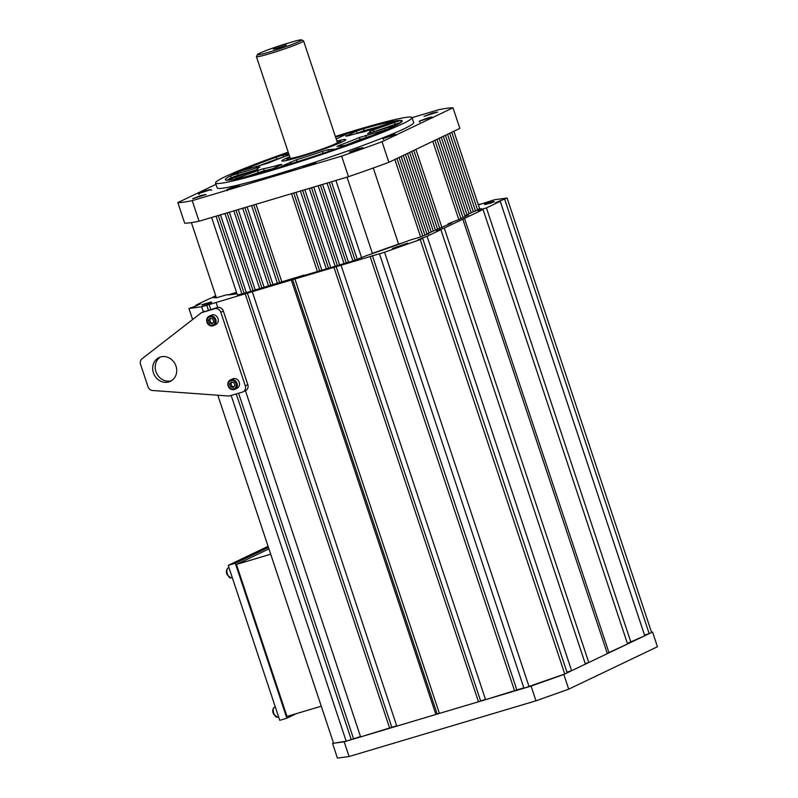 <?xml version="1.0" encoding="UTF-8"?>
<svg xmlns="http://www.w3.org/2000/svg" width="798" height="798" viewBox="0 0 798 798"><rect width="100%" height="100%" fill="white"/><g stroke="black" fill="none" stroke-linecap="round" stroke-linejoin="round"><path stroke-width="1.2" d="M289.744 156.787A33.656 2.115 -18.4 0 0 281.844 160.927A33.656 2.115 -18.4 0 0 299.28 157.086A33.656 2.115 -18.4 0 0 345.714 139.68A33.656 2.115 -18.4 0 0 336.906 141.096M393.893 121.416L364.028 131.85A59.541 3.741 -18.4 0 0 347.14 136.069L345.734 136.099L356.377 131.211L363.449 128.747A93.196 5.855 -18.4 0 0 353.913 131.51A93.196 5.855 -18.4 0 0 343.748 134.573L346.522 134.124L336.217 139.012M355.728 133.765L364.097 130.702L363.449 128.747M343.998 135.331L343.748 134.573M282.811 157.256L276.766 159.151L276.118 157.186L282.841 155.161L288.926 154.333M257.495 169.745L257.275 169.096A59.541 3.741 -18.4 0 1 259.958 166.922L230.552 175.769L231.201 177.735A93.196 5.855 -18.4 0 0 227.081 180.218M326.123 152.318L323.08 153.286A59.541 3.741 -18.4 0 1 297.175 161.725L296.517 159.76A59.541 3.741 -18.4 0 0 322.432 151.321L327.898 149.755L334.192 149.156L330.402 150.852A93.196 5.855 -18.4 0 0 351.429 143.411L344.706 145.436L336.965 146.433L339.629 145.236A59.541 3.741 -18.4 0 0 359.379 137.515L386.96 129.525A93.196 5.855 -18.4 0 0 396.995 124.827L367.589 133.675A59.541 3.741 -18.4 0 0 370.272 131.5A59.541 3.741 -18.4 0 0 369.624 131.201L400.656 120.368A93.196 5.855 -18.4 0 0 393.813 121.166M345.384 145.306A59.541 3.741 -18.4 0 0 360.038 139.48L372.227 135.57M370.711 132.817L401.125 122.343M272.467 168.797A59.541 3.741 -18.4 0 1 264.178 170.702L263.52 168.747L261.385 169.306L233.734 179.43A93.196 5.855 -18.4 0 1 226.901 180.228L257.934 169.395A59.541 3.741 -18.4 0 1 257.275 169.096M264.178 170.702L247.44 176.348M263.52 168.747A59.541 3.741 -18.4 0 0 280.407 164.528L281.824 164.498L271.18 169.385L264.098 171.849A93.196 5.855 -18.4 0 0 273.634 169.086A93.196 5.855 -18.4 0 0 283.809 166.024L281.036 166.473L296.517 159.76M240.707 171.43L240.587 171.071A93.196 5.855 -18.4 0 0 230.552 175.769M276.766 159.151A93.196 5.855 -18.4 0 0 255.978 166.991M335.579 137.106A93.196 5.855 -18.4 0 1 402.212 120.877A93.196 5.855 -18.4 0 1 393.673 126.483A93.196 5.855 -18.4 0 1 295.23 162.473A93.196 5.855 -18.4 0 1 225.335 179.72A93.196 5.855 -18.4 0 1 233.874 174.114A93.196 5.855 -18.4 0 1 288.407 152.787A93.196 5.855 -18.4 0 0 276.118 157.186M380.756 126.214A93.196 5.855 -18.4 0 0 364.097 130.702M401.274 122.224L400.656 120.368M240.587 171.071L268.168 163.081A59.541 3.741 -18.4 0 1 287.928 155.361L289.115 154.902M297.175 161.725L292.607 163.291M231.201 177.735L237.934 175.311L237.285 173.346M257.415 169.505L237.934 175.311M273.305 49.177L278.083 48.279L286.402 45.037L273.305 49.177M299.499 41.376A23.302 1.466 -18.4 0 0 301.554 39.9A23.302 1.466 -18.4 0 0 294.751 41.167L282.322 44.868A23.302 1.466 -18.4 0 0 259.55 53.286A23.302 1.466 -18.4 0 0 257.425 54.583A23.302 1.466 -18.4 0 0 274.203 50.583A23.302 1.466 -18.4 0 0 299.499 41.376M301.554 39.9L303.519 40.878A24.858 1.556 161.6 0 1 303.589 40.957A24.858 1.556 161.6 0 1 301.315 42.444A24.858 1.556 161.6 0 1 275.061 52.04A24.858 1.556 161.6 0 1 256.427 56.648A24.858 1.556 161.6 0 1 256.447 56.538L257.425 54.583M289.913 157.316A28.479 1.786 -18.4 0 0 289.365 157.575A28.479 1.786 -18.4 0 0 286.751 159.291A28.479 1.786 -18.4 0 0 308.108 154.014A28.479 1.786 -18.4 0 0 338.192 143.022A28.479 1.786 -18.4 0 0 340.796 141.306A28.479 1.786 -18.4 0 0 337.085 141.625M256.427 56.648L290.193 158.144A24.858 1.556 -18.4 0 0 308.826 153.545A24.858 1.556 -18.4 0 0 335.08 143.949A24.858 1.556 -18.4 0 0 337.355 142.453L303.589 40.957M288.198 152.159A103.56 6.504 -18.4 0 0 224.996 176.767A103.56 6.504 -18.4 0 0 215.51 182.981A103.56 6.504 -18.4 0 0 293.165 163.819A103.56 6.504 -18.4 0 0 402.551 123.83A103.56 6.504 -18.4 0 0 412.037 117.615A103.56 6.504 -18.4 0 0 335.369 136.468M215.51 182.981L217.146 187.889A103.56 6.504 -18.4 0 0 294.801 168.727A103.56 6.504 -18.4 0 0 404.187 128.737A103.56 6.504 -18.4 0 0 413.663 122.513L412.037 117.615M210.971 189.595L206.373 190.473L198.343 193.595L210.971 189.595M239.36 185.754L234.752 186.632L226.732 189.744L239.36 185.754M315.799 162.972L311.2 163.839L303.17 166.962L315.799 162.972M395.519 134.583L390.92 135.461L382.9 138.583L395.519 134.583M431.828 117.236L427.219 118.104L419.199 121.226L431.828 117.236M206.103 194.493L201.166 195.43L192.547 198.772L206.103 194.493M363.05 147.7L358.103 148.637L349.484 151.989L363.05 147.7M437.583 112.079L432.636 113.017L424.017 116.368L437.583 112.079M215.969 184.368L177.834 202.592L184.677 223.191A147.57 9.267 -18.4 0 0 199.061 221.246L192.208 200.647L341.624 156.109L348.477 176.697L199.061 221.246M388.875 162.323L382.023 141.725L452.985 107.81L459.838 128.398L388.875 162.323A147.57 9.267 161.6 0 1 348.477 176.697M452.985 107.81A147.57 9.267 -18.4 0 0 438.601 109.755L412.057 117.665M341.624 156.109A147.57 9.267 -18.4 0 0 382.023 141.725M177.834 202.592A147.57 9.267 -18.4 0 0 192.208 200.647M311.729 164.258L307.04 165.715L311.729 164.258M392.935 135.251L386.122 137.485L392.935 135.251M428.336 118.024L422.581 120.029L428.416 118.274M202.473 192.378L208.228 190.383L202.473 192.378M233.225 187.829L230.482 188.368L236.378 186.433L233.225 187.829M171.6 380.646A13.167 11.751 64.5 0 1 171.371 380.716A13.167 11.751 64.5 0 1 156.568 373.195A13.167 11.751 64.5 0 1 160.318 357.055M160.548 356.985A13.167 11.751 64.5 0 1 175.67 365.225A13.167 11.751 64.5 0 1 170.373 381.334A13.167 11.751 64.5 0 1 168.847 381.933A13.167 11.751 64.5 0 1 153.725 373.683A13.167 11.751 64.5 0 1 159.011 357.574A13.167 11.751 64.5 0 1 160.548 356.985M204.707 311.26A5.177 4.618 -115.5 0 0 204.108 311.489L201.575 312.706A5.177 4.618 -115.5 0 0 200.827 313.165L142.004 358.801A5.177 4.618 -115.5 0 0 140.548 364.327L148.009 386.751A5.177 4.618 64.5 0 0 152.548 390.501L228.378 395.988A5.177 4.618 64.5 0 0 229.904 395.828L242.482 392.077A5.177 4.618 64.5 0 0 243.081 391.848L245.614 390.641A5.177 4.618 64.5 0 0 247.819 384.646L223.35 311.09A5.177 4.618 -115.5 0 0 217.285 307.509L202.173 312.467A5.177 4.618 -115.5 0 0 201.575 312.706M202.173 312.467L214.752 308.726A5.177 4.618 -115.5 0 1 220.827 312.297L245.295 385.853A5.177 4.618 64.5 0 1 243.081 391.848M234.173 389.564L234.802 389.324A5.177 4.618 64.5 0 0 236.886 382.99A5.177 4.618 64.5 0 0 230.941 379.748A5.177 4.618 64.5 0 0 230.333 379.978C226.333 385.215 227.61 388.417 234.173 389.564A5.177 4.618 64.5 0 1 228.238 386.292A5.177 4.618 64.5 0 1 230.333 379.978L232.547 378.92A5.177 4.618 64.5 0 1 233.146 378.691A5.177 4.618 64.5 0 1 239.091 381.933A5.177 4.618 64.5 0 1 237.016 388.267L234.802 389.324A5.177 4.618 64.5 0 1 234.203 389.554M231.699 382.412A2.594 2.314 -115.5 0 0 231.3 384.865L230.822 383.449L231.699 382.412M233.844 386.86L233.116 386.651A2.594 2.314 64.5 0 1 231.3 384.865L231.769 386.282L230.502 386.88L229.565 384.047L231.31 381.973L234.004 382.731L234.941 385.554L233.196 387.638L230.502 386.88M233.954 386.731A2.594 2.314 -115.5 0 1 233.116 386.651L231.769 386.282M230.822 383.449L229.565 384.047M211.34 315.18A5.177 4.618 64.5 0 1 211.949 314.951A5.177 4.618 64.5 0 1 217.894 318.193A5.177 4.618 64.5 0 1 215.809 324.527L213.595 325.584A5.177 4.618 64.5 0 1 212.996 325.813A5.177 4.618 64.5 0 1 207.051 322.572A5.177 4.618 64.5 0 1 209.126 316.237A5.177 4.618 64.5 0 1 209.734 316.008A5.177 4.618 64.5 0 1 215.679 319.25A5.177 4.618 64.5 0 1 213.595 325.584L212.976 325.823C206.403 324.666 205.126 321.474 209.126 316.237L211.34 315.18M210.492 318.661A2.594 2.314 -115.5 0 0 210.093 321.115L209.625 319.699L210.492 318.661M212.637 323.12L211.909 322.911A2.594 2.314 64.5 0 1 210.093 321.115L210.562 322.532L209.295 323.14L208.358 320.307L210.103 318.232L212.797 318.981L213.734 321.813L211.989 323.888L209.295 323.14M212.757 322.981A2.594 2.314 -115.5 0 1 211.909 322.911L210.562 322.532M209.625 319.699L208.358 320.307M392.446 248.427L407.738 243.161L392.536 248.707M489.543 203.3L484.825 204.567L485.773 203.809L484.356 204.128L493.792 201.375L492.835 202.133L494.251 201.814L489.593 203.44M206.991 303.898L202.273 305.165L203.221 304.407L201.804 304.726L211.231 301.973L210.283 302.721L211.699 302.412L207.031 304.038M480.087 204.428L478.251 204.567M215.869 296.158L212.996 297.006L215.719 295.709M215.949 296.397L209.625 298.622L195.819 305.225L200.478 303.829L196.049 305.953L188.966 308.497L192.637 319.519M427.09 236.278L440.895 229.684L585.413 664.126L571.607 670.719L427.09 236.278L418.002 239.789L422.661 238.393L420.237 239.56L384.556 252.258L201.665 306.781L188.966 308.497M444.267 228.068L462.82 219.201L607.338 653.642L588.784 662.51L444.267 228.068L436.456 231.001L440.895 229.684M462.82 219.201L483.059 209.525L478.62 210.852L481.992 209.236L486.431 207.919L500.236 201.315L495.578 202.702L507.089 198.044L494.391 199.759L478.381 204.936M479.957 204.059L478.341 204.837M448.267 224.597L448.017 223.839L458.381 219.769L468.496 214.931L465.513 215.48L473.733 211.55L481.473 208.677L478.202 209.415L479.638 208.727L453.863 131.251L451.758 132.259L477.723 210.323M448.017 223.839L451.638 222.991L426.511 234.123L428.875 233.874M304.108 275.5L352.347 261.126L366.511 255.619A129.446 8.13 -18.4 0 0 410.461 239.969L420.616 236.946L428.735 233.455M303.978 275.12L240.757 294.342M241.964 294.023L216.059 216.178L211.62 217.495L237.395 294.971L240.697 294.173M191.4 222.612L216.418 297.814L226.572 294.781A129.446 8.13 -18.4 0 0 236.976 293.714M216.308 297.474L214.582 297.863L216.168 297.056M500.007 200.587L644.525 635.028L649.183 633.642L651.607 632.485L507.089 198.044M627.398 643.417L644.754 635.757L500.236 201.315M607.248 653.363L627.577 643.966L483.059 209.525M588.784 662.51L585.233 663.567M571.607 670.719L566.939 672.115L422.431 237.674M420.237 239.56L564.755 673.991L567.179 672.834L422.661 238.393M564.755 673.991L523.967 688.225L379.449 253.784M372.347 255.5L516.865 689.941L523.847 687.856M516.865 689.941L485.573 699.666L341.055 265.225M333.953 267.34L478.471 701.781L485.453 699.317M478.471 701.781L439.409 713.432L294.891 278.991M291.34 280.048L435.858 714.489L439.339 713.222M435.858 714.489L396.796 726.13L252.278 291.689M396.676 725.791L360.616 736.913L245.445 390.721M360.496 736.554L346.192 741.212L332.537 743.387L337.424 758.1L349.085 756.524L535.967 700.814L568.705 689.163L657.452 646.739L652.555 632.026L651.507 632.166M426.711 234.712L426.511 234.123M465.763 216.238L465.513 215.48M389.693 728.245L245.176 293.814M216.098 302.472L217.734 307.4M351.29 739.696L236.268 393.933M208.408 310.163L206.772 305.255M201.665 306.781L203.36 311.848M231.171 395.449L346.192 741.212M384.556 252.258L529.074 686.699M504.665 199.201L649.183 633.642M370.132 256.557L514.65 690.998M486.431 207.919L630.949 642.36M464.506 218.393L609.024 652.834M217.814 395.229L333.484 742.938M212.996 297.006L213.186 297.564M195.819 305.225L196.059 305.943M228.168 294.841L236.527 292.357M478.202 209.415L478.421 210.073M373.274 167.989L398.581 244.048L402.86 242.772M370.721 254.173L372.387 253.375L347.03 177.136M206.512 303.24L206.752 303.958M398.581 244.048L372.387 253.375M481.992 209.236L482.182 209.794M292.597 279.44L437.124 713.881M336.058 266.333L480.576 700.774M478.9 209.315L479.069 209.834M489.064 202.642L489.314 203.37M396.726 246.672L396.905 247.21M208.986 304.198L210.742 309.464M238.602 393.234L353.504 738.639M247.28 292.806L391.798 727.237M439.828 229.395L440.017 229.944M466.401 215.939L466.212 215.38M420.616 236.946L394.84 159.47L396.945 158.463L422.741 236.008M424.945 235.28L399.06 157.455L401.165 156.448L426.94 233.924M429.045 232.906L403.269 155.44L405.384 154.433L431.149 231.899M433.264 230.891L407.489 153.425L409.593 152.418L435.389 229.954M437.593 229.226L411.708 151.411L413.813 150.403L439.798 228.507M441.942 227.62L415.918 149.396L432.785 141.336L458.81 219.56M460.915 218.552L434.89 140.318L437.005 139.311L463.03 217.545M465.134 216.537L439.109 138.303L441.214 137.296L466.99 214.772M469.094 213.764L443.329 136.288L445.434 135.281L471.209 212.757M473.314 211.749L447.538 134.273L449.653 133.266L475.518 211.021M246.392 292.676L220.497 214.852L224.936 213.525L250.712 291.001M255.151 289.674L229.375 212.208L233.824 210.881L259.589 288.357M264.028 287.031L238.263 209.555L242.702 208.238L268.597 286.083M273.036 284.766L247.141 206.911L251.579 205.585L277.475 283.44M281.913 282.113L256.018 204.268L291.529 193.675L317.424 271.529M321.863 270.213L295.968 192.358L300.407 191.031L326.302 268.876M330.641 267.25L304.846 189.705L309.285 188.388L335.05 265.864M339.489 264.537L313.724 187.061L318.163 185.734L343.928 263.21M348.367 261.894L322.601 184.418L327.04 183.091L352.935 260.946M357.275 259.32L331.479 181.774L335.918 180.448L361.684 257.924M261.814 287.689L236.038 210.223M252.936 290.342L227.161 212.867M244.188 293.365L218.283 215.51M270.821 285.425L244.916 207.57M279.699 282.781L253.794 204.926M319.649 270.871L293.754 193.016M328.497 268.128L302.632 190.373M355.13 260.188L329.265 182.433M346.152 262.552L320.387 185.076M337.275 265.195L311.509 187.72M321.265 706.21L287.001 716.434L236.437 564.425L270.702 554.211M236.437 564.425L268.936 548.894M235.31 563.258L228.208 565.373L279.759 720.325L286.861 718.2L235.31 563.258L268.447 547.418M228.208 565.373L268.078 546.321M296.477 713.602L286.861 718.2M332.537 743.387L344.187 741.811L349.085 756.524M344.187 741.811L531.069 686.1L535.967 700.814M531.069 686.1L563.807 674.45L568.705 689.163M563.807 674.45L652.555 632.026M357.025 133.166L356.377 131.211M257.724 168.358L257.385 167.361M323.08 153.286L322.432 151.321M360.038 139.48L359.379 137.515M395.09 124.119L394.431 122.164M258.153 172.538L257.505 170.573M280.587 165.066L280.407 164.528M236.797 178.832L236.537 178.034M373.743 131.63L373.085 129.665M339.908 146.084L339.629 145.236M366.352 137.286L365.703 135.331M385.444 130.174L385.244 129.595M328.477 151.51L327.898 149.755M291.19 163.74L290.582 161.914M283.46 157.016L282.841 155.161M311.05 164.069L308.557 165.445L311.05 164.069M387.02 136.867L392.037 135.869L387.02 136.867M420.676 120.618L430.99 117.426L420.676 120.618M210.143 189.784L199.819 192.976L210.143 189.784M238.153 185.784L228.577 189.306L238.153 185.784M245.295 385.853L247.819 384.646M220.827 312.297L223.35 311.09M214.752 308.726L217.285 307.509M230.861 380.636A4.399 3.93 -115.5 0 0 233.634 388.975A4.399 3.93 -115.5 0 0 230.861 380.636M209.665 316.896A4.399 3.93 -115.5 0 0 212.438 325.225A4.399 3.93 -115.5 0 0 209.665 316.896M231.011 577.961L227.32 574.919C225.914 572.086 226.163 569.792 228.058 568.036A5.177 2.314 73.4 0 0 227.769 574.899A5.177 2.314 73.4 0 0 231.011 577.961L232.278 577.582M277.335 717.212L273.644 714.18C272.238 711.337 272.487 709.043 274.382 707.287A5.177 2.314 73.4 0 0 274.093 714.15A5.177 2.314 73.4 0 0 277.335 717.212L278.602 716.843M370.791 133.057L370.272 131.5M340.796 141.306L341.155 142.373M286.751 159.291L287.11 160.358M314.961 163.859C315.24 162.952 313.943 163.021 311.06 164.059C306.552 165.296 304.577 166.313 305.135 167.121M396.247 135.231C395.618 133.675 395.19 134.353 386.99 136.877C383.758 137.904 382.581 138.772 383.469 139.48M432.546 117.875C432.386 116.947 431.369 116.827 429.504 117.525L420.496 120.688L419.768 122.124M211.689 190.243L209.256 189.734L199.64 193.056L198.921 194.493M240.078 186.393L238.273 185.744C233.924 187.081 225.285 189.186 227.3 190.642M229.006 567.747L228.058 568.036M275.33 707.008L274.382 707.287"/></g></svg>
